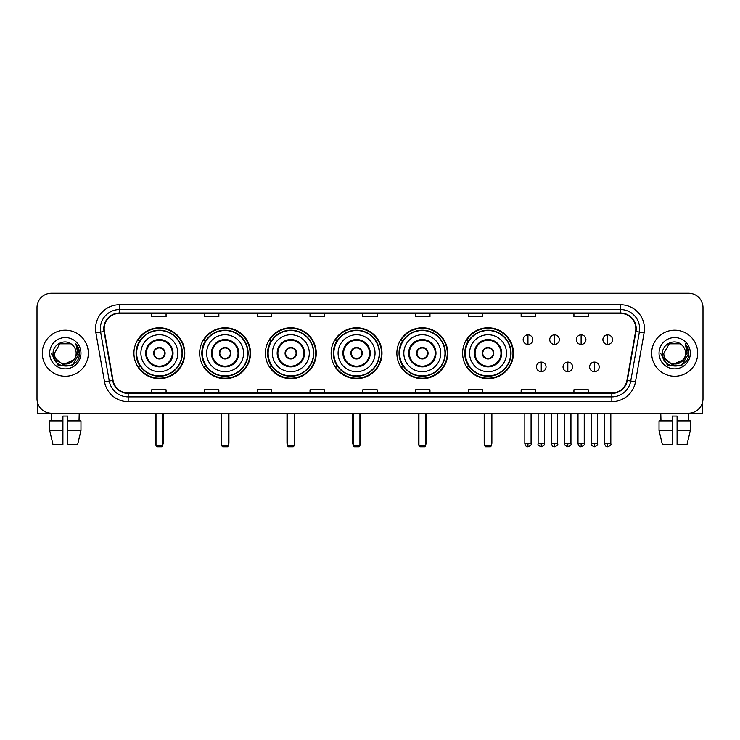 <?xml version="1.0" encoding="UTF-8"?>
<svg xmlns="http://www.w3.org/2000/svg" width="740" height="740" viewBox="0 0 740 740"><rect width="100%" height="100%" fill="white"/><g stroke="black" fill="none" stroke-linecap="round" stroke-linejoin="round"><path stroke-width="1.11" d="M462.611 353.202A25.428 25.428 0 0 0 488.039 378.639A25.428 25.428 0 0 0 513.468 353.202A25.428 25.428 0 0 0 488.039 327.774A25.428 25.428 0 0 0 462.611 353.202M396.871 353.202A25.428 25.428 0 0 0 422.3 378.639A25.428 25.428 0 0 0 447.728 353.202A25.428 25.428 0 0 0 422.3 327.774A25.428 25.428 0 0 0 396.871 353.202M331.132 353.202A25.428 25.428 0 0 0 356.569 378.639A25.428 25.428 0 0 0 381.997 353.202A25.428 25.428 0 0 0 356.569 327.774A25.428 25.428 0 0 0 331.132 353.202M265.401 353.202A25.428 25.428 0 0 0 290.829 378.639A25.428 25.428 0 0 0 316.257 353.202A25.428 25.428 0 0 0 290.829 327.774A25.428 25.428 0 0 0 265.401 353.202M199.661 353.202A25.428 25.428 0 0 0 225.09 378.639A25.428 25.428 0 0 0 250.527 353.202A25.428 25.428 0 0 0 225.09 327.774A25.428 25.428 0 0 0 199.661 353.202M133.922 353.202A25.428 25.428 0 0 0 159.359 378.639A25.428 25.428 0 0 0 184.787 353.202A25.428 25.428 0 0 0 159.359 327.774A25.428 25.428 0 0 0 133.922 353.202M140.026 366.161A23.273 23.273 0 0 1 140.026 340.252M205.757 366.161A23.273 23.273 0 0 1 205.757 340.252M271.497 366.161A23.273 23.273 0 0 1 271.497 340.252M337.236 366.161A23.273 23.273 0 0 1 337.236 340.252M402.967 366.161A23.273 23.273 0 0 1 402.967 340.252M468.707 366.161A23.273 23.273 0 0 1 468.707 340.252M37 307.618L37 398.786A14.393 14.393 0 0 0 51.393 413.188L688.607 413.188A14.393 14.393 0 0 0 703 398.786L703 307.618A14.393 14.393 0 0 0 688.607 293.225L51.393 293.225A14.393 14.393 0 0 0 37 307.618L37 398.786M42.282 353.202A23.032 23.032 0 0 0 65.314 376.235A23.032 23.032 0 0 0 88.338 353.202A23.032 23.032 0 0 0 65.314 330.179A23.032 23.032 0 0 0 42.282 353.202A23.032 23.032 0 0 0 65.314 376.235A23.032 23.032 0 0 0 88.338 353.202A23.032 23.032 0 0 0 65.314 330.179A23.032 23.032 0 0 0 42.282 353.202M651.663 353.202A23.032 23.032 0 0 0 674.686 376.235A23.032 23.032 0 0 0 697.718 353.202A23.032 23.032 0 0 0 674.686 330.179A23.032 23.032 0 0 0 651.663 353.202A23.032 23.032 0 0 0 674.686 376.235A23.032 23.032 0 0 0 697.718 353.202A23.032 23.032 0 0 0 674.686 330.179A23.032 23.032 0 0 0 651.663 353.202M104.174 328.736A15.355 15.355 0 0 1 119.529 313.381L620.471 313.381A15.355 15.355 0 0 1 635.595 331.4L626.965 380.341A15.355 15.355 0 0 1 611.841 393.032L128.159 393.032A15.355 15.355 0 0 1 113.035 380.341L104.405 331.4A15.355 15.355 0 0 1 104.174 328.736M103.794 328.736A15.734 15.734 0 0 0 104.035 331.464L112.665 380.406A15.734 15.734 0 0 0 128.159 393.412L611.841 393.412A15.734 15.734 0 0 0 627.335 380.406L635.965 331.464A15.734 15.734 0 0 0 620.471 312.992L119.529 312.992A15.734 15.734 0 0 0 103.794 328.736M95.904 332.898A23.995 23.995 0 0 1 119.529 304.741L620.471 304.741A23.995 23.995 0 0 1 644.096 332.898L635.466 381.84A23.995 23.995 0 0 1 611.841 401.672L128.159 401.672A23.995 23.995 0 0 1 104.534 381.84L95.904 332.898L100.631 332.066A19.194 19.194 0 0 1 119.529 309.542L620.471 309.542A19.194 19.194 0 0 1 639.369 332.066L630.739 381.007A19.194 19.194 0 0 1 611.841 396.871L128.159 396.871A19.194 19.194 0 0 1 109.261 381.007L100.631 332.066A19.194 19.194 0 0 1 100.335 328.736M688.607 293.225L51.393 293.225M51.606 420.866L51.393 413.188L688.607 413.188L688.394 420.866M703 398.786L703 307.618M627.335 380.406L630.739 381.007L639.369 332.066L644.096 332.898M362.804 313.381L362.804 316.627L377.197 316.627L377.197 313.381M310.023 313.381L310.023 316.627L324.416 316.627L324.416 313.381M257.243 313.381L257.243 316.627L271.636 316.627L271.636 313.381M204.462 313.381L204.462 316.627L218.855 316.627L218.855 313.381M151.681 313.381L151.681 316.627L166.075 316.627L166.075 313.381M415.584 313.381L415.584 316.627L429.977 316.627L429.977 313.381M468.365 313.381L468.365 316.627L482.757 316.627L482.757 313.381M521.145 313.381L521.145 316.627L535.538 316.627L535.538 313.381M573.926 313.381L573.926 316.627L588.318 316.627L588.318 313.381M377.197 393.032L377.197 389.786L362.804 389.786L362.804 393.032M324.416 393.032L324.416 389.786L310.023 389.786L310.023 393.032M271.636 393.032L271.636 389.786L257.243 389.786L257.243 393.032M218.855 393.032L218.855 389.786L204.462 389.786L204.462 393.032M166.075 393.032L166.075 389.786L151.681 389.786L151.681 393.032M429.977 393.032L429.977 389.786L415.584 389.786L415.584 393.032M482.757 393.032L482.757 389.786L468.365 389.786L468.365 393.032M535.538 393.032L535.538 389.786L521.145 389.786L521.145 393.032M588.318 393.032L588.318 389.786L573.926 389.786L573.926 393.032M73.621 360.177C67.867 367.956 53.9 362.979 54.464 353.202C53.798 367.197 76.821 367.197 76.155 353.202C76.821 367.197 53.798 367.197 54.464 353.202L59.884 343.813L70.735 343.813L72.418 345.016C65.758 338.041 52.947 343.786 53.067 353.202C51.846 369.945 78.986 370.389 79.43 354.016L79.448 353.202C79.411 349.65 78.227 346.524 75.906 343.832L77.774 353.202L73.621 360.177A10.841 10.841 0 0 0 76.155 353.202C76.821 367.197 53.798 367.197 54.464 353.202L59.884 343.813M76.155 353.202A10.841 10.841 0 0 0 72.418 345.016M74.315 359.594L63.002 364.718L53.4 356.726M49.663 353.202A15.642 15.642 0 0 0 65.314 368.853A15.642 15.642 0 0 0 80.956 353.202A15.642 15.642 0 0 0 65.314 337.56A15.642 15.642 0 0 0 49.663 353.202M75.906 343.832L79.448 353.618L78.792 348.919L79.448 353.618L78.792 348.919L79.448 353.618L76.007 343.952L79.448 353.618L76.007 343.952L79.448 353.202L72.381 365.458L58.238 365.458L51.171 353.202M76.007 343.952L79.448 353.628M37.481 402.477L37.481 413.188L93.138 413.188M49.654 420.866L49.654 430.458L53.067 444.851L49.654 430.458L49.654 420.866L62.909 420.866L62.909 416.065L67.71 416.065L67.71 420.866L80.965 420.866L80.965 430.458L77.552 444.851L80.965 430.458L67.71 430.458L67.71 420.866M79.226 413.188L79.014 420.866M62.909 420.866L62.909 444.851L53.067 444.851M49.654 430.458L62.909 430.458M77.552 444.851L67.71 444.851L67.71 430.458M140.887 353.202A18.472 18.472 0 0 1 159.359 334.73A18.472 18.472 0 0 1 177.831 353.202A18.472 18.472 0 0 1 159.359 371.684A18.472 18.472 0 0 1 140.887 353.202A18.472 18.472 0 0 0 159.359 371.684A18.472 18.472 0 0 0 177.831 353.202M146.4 353.202A12.959 12.959 0 0 0 159.359 366.161A12.959 12.959 0 0 0 172.309 353.202A12.959 12.959 0 0 0 159.359 340.252A12.959 12.959 0 0 0 146.4 353.202M140.313 340.252A23.032 23.032 0 0 0 140.313 366.161L138.029 366.161A24.947 24.947 0 0 0 184.306 353.202A24.947 24.947 0 0 0 138.029 340.252L140.341 340.252A23.005 23.005 0 0 1 174.575 335.951A23.005 23.005 0 0 1 174.575 370.453A23.005 23.005 0 0 1 140.341 366.161M182.049 353.202A22.7 22.7 0 0 0 159.359 330.512A22.7 22.7 0 0 0 136.66 353.202A22.7 22.7 0 0 0 159.359 375.901A22.7 22.7 0 0 0 182.049 353.202M153.596 353.202A5.753 5.753 0 0 0 159.359 358.965A5.753 5.753 0 0 0 165.113 353.202A5.753 5.753 0 0 0 159.359 347.449A5.753 5.753 0 0 0 153.596 353.202M153.781 351.768L153.976 351.768A5.569 5.569 0 0 1 164.733 351.768L164.437 351.768A5.282 5.282 0 0 1 159.359 358.484A5.282 5.282 0 0 1 154.281 351.768A5.282 5.282 0 0 1 164.437 351.768L164.928 351.768M164.928 354.645L164.733 354.645A5.569 5.569 0 0 1 153.976 354.645L153.781 354.645M156.001 413.188L156.001 445.813L162.717 445.813L162.717 413.188M156.001 445.813L156.954 446.775L161.755 446.775L162.717 445.813M206.617 353.202A18.472 18.472 0 0 1 225.09 334.73A18.472 18.472 0 0 1 243.562 353.202A18.472 18.472 0 0 1 225.09 371.684A18.472 18.472 0 0 1 206.617 353.202A18.472 18.472 0 0 0 225.09 371.684A18.472 18.472 0 0 0 243.562 353.202M212.14 353.202A12.959 12.959 0 0 0 225.09 366.161A12.959 12.959 0 0 0 238.049 353.202A12.959 12.959 0 0 0 225.09 340.252A12.959 12.959 0 0 0 212.14 353.202M206.053 340.252A23.032 23.032 0 0 0 206.053 366.161M247.789 353.202A22.7 22.7 0 0 0 225.09 330.512A22.7 22.7 0 0 0 202.399 353.202A22.7 22.7 0 0 0 225.09 375.901A22.7 22.7 0 0 0 247.789 353.202M219.336 353.202A5.753 5.753 0 0 0 225.09 358.965A5.753 5.753 0 0 0 230.852 353.202A5.753 5.753 0 0 0 225.09 347.449A5.753 5.753 0 0 0 219.336 353.202M250.046 353.202A24.947 24.947 0 0 1 203.768 366.161L206.081 366.161A23.005 23.005 0 0 0 240.315 370.453A23.005 23.005 0 0 0 240.315 335.951A23.005 23.005 0 0 0 206.081 340.252L203.768 340.252A24.947 24.947 0 0 1 250.046 353.202M219.521 351.768L219.715 351.768A5.569 5.569 0 0 1 230.473 351.768L230.168 351.768A5.282 5.282 0 0 1 225.09 358.484A5.282 5.282 0 0 1 220.011 351.768A5.282 5.282 0 0 1 230.168 351.768L230.667 351.768M230.667 354.645L230.168 354.645A5.282 5.282 0 0 1 220.011 354.645L219.521 354.645M230.168 354.645L230.473 354.645A5.569 5.569 0 0 1 219.715 354.645L220.011 354.645M221.732 413.188L221.732 445.813L228.447 445.813L228.447 413.188M221.732 445.813L222.694 446.775L227.495 446.775L228.447 445.813M272.357 353.202A18.472 18.472 0 0 1 290.829 334.73A18.472 18.472 0 0 1 309.302 353.202A18.472 18.472 0 0 1 290.829 371.684A18.472 18.472 0 0 1 272.357 353.202A18.472 18.472 0 0 0 290.829 371.684A18.472 18.472 0 0 0 309.302 353.202M277.87 353.202A12.959 12.959 0 0 0 290.829 366.161A12.959 12.959 0 0 0 303.779 353.202A12.959 12.959 0 0 0 290.829 340.252A12.959 12.959 0 0 0 277.87 353.202M271.784 340.252A23.032 23.032 0 0 0 271.784 366.161M313.529 353.202A22.7 22.7 0 0 0 290.829 330.512A22.7 22.7 0 0 0 268.13 353.202A22.7 22.7 0 0 0 290.829 375.901A22.7 22.7 0 0 0 313.529 353.202M285.067 353.202A5.753 5.753 0 0 0 290.829 358.965A5.753 5.753 0 0 0 296.583 353.202A5.753 5.753 0 0 0 290.829 347.449A5.753 5.753 0 0 0 285.067 353.202M315.776 353.202A24.947 24.947 0 0 1 269.508 366.161L271.821 366.161A23.005 23.005 0 0 0 306.046 370.453A23.005 23.005 0 0 0 306.046 335.951A23.005 23.005 0 0 0 271.821 340.252L269.508 340.252A24.947 24.947 0 0 1 315.776 353.202M285.252 351.768L285.446 351.768A5.569 5.569 0 0 1 296.204 351.768L295.907 351.768A5.282 5.282 0 0 1 290.829 358.484A5.282 5.282 0 0 1 285.751 351.768A5.282 5.282 0 0 1 295.907 351.768L296.407 351.768M296.407 354.645L295.907 354.645A5.282 5.282 0 0 1 285.751 354.645L285.252 354.645M295.907 354.645L296.204 354.645A5.569 5.569 0 0 1 285.446 354.645L285.751 354.645M287.471 413.188L287.471 445.813L294.187 445.813L294.187 413.188M287.471 445.813L288.433 446.775L293.225 446.775L294.187 445.813M338.088 353.202A18.472 18.472 0 0 1 356.569 334.73A18.472 18.472 0 0 1 375.041 353.202A18.472 18.472 0 0 1 356.569 371.684A18.472 18.472 0 0 1 338.088 353.202A18.472 18.472 0 0 0 356.569 371.684A18.472 18.472 0 0 0 375.041 353.202M343.61 353.202A12.959 12.959 0 0 0 356.569 366.161A12.959 12.959 0 0 0 369.519 353.202A12.959 12.959 0 0 0 356.569 340.252A12.959 12.959 0 0 0 343.61 353.202M337.523 340.252A23.032 23.032 0 0 0 337.523 366.161L335.239 366.161A24.947 24.947 0 0 0 381.516 353.202A24.947 24.947 0 0 0 335.239 340.252L337.551 340.252A23.005 23.005 0 0 1 371.785 335.951A23.005 23.005 0 0 1 371.785 370.453A23.005 23.005 0 0 1 337.551 366.161M379.259 353.202A22.7 22.7 0 0 0 356.569 330.512A22.7 22.7 0 0 0 333.87 353.202A22.7 22.7 0 0 0 356.569 375.901A22.7 22.7 0 0 0 379.259 353.202M350.806 353.202A5.753 5.753 0 0 0 356.569 358.965A5.753 5.753 0 0 0 362.322 353.202A5.753 5.753 0 0 0 356.569 347.449A5.753 5.753 0 0 0 350.806 353.202M350.991 351.768L351.186 351.768A5.569 5.569 0 0 1 361.943 351.768L361.647 351.768A5.282 5.282 0 0 1 356.569 358.484A5.282 5.282 0 0 1 351.491 351.768A5.282 5.282 0 0 1 361.647 351.768L362.138 351.768M362.138 354.645L361.647 354.645A5.282 5.282 0 0 1 351.491 354.645L350.991 354.645M361.647 354.645L361.943 354.645A5.569 5.569 0 0 1 351.186 354.645L351.491 354.645M353.202 413.188L353.202 445.813L359.927 445.813L359.927 413.188M353.202 445.813L354.164 446.775L358.965 446.775L359.927 445.813M403.827 353.202A18.472 18.472 0 0 1 422.3 334.73A18.472 18.472 0 0 1 440.772 353.202A18.472 18.472 0 0 1 422.3 371.684A18.472 18.472 0 0 1 403.827 353.202A18.472 18.472 0 0 0 422.3 371.684A18.472 18.472 0 0 0 440.772 353.202M409.35 353.202A12.959 12.959 0 0 0 422.3 366.161A12.959 12.959 0 0 0 435.259 353.202A12.959 12.959 0 0 0 422.3 340.252A12.959 12.959 0 0 0 409.35 353.202M403.263 340.252A23.032 23.032 0 0 0 403.263 366.161M444.999 353.202A22.7 22.7 0 0 0 422.3 330.512A22.7 22.7 0 0 0 399.609 353.202A22.7 22.7 0 0 0 422.3 375.901A22.7 22.7 0 0 0 444.999 353.202M416.546 353.202A5.753 5.753 0 0 0 422.3 358.965A5.753 5.753 0 0 0 428.062 353.202A5.753 5.753 0 0 0 422.3 347.449A5.753 5.753 0 0 0 416.546 353.202M447.256 353.202A24.947 24.947 0 0 1 400.978 366.161L403.291 366.161A23.005 23.005 0 0 0 437.525 370.453A23.005 23.005 0 0 0 437.525 335.951A23.005 23.005 0 0 0 403.291 340.252L400.978 340.252A24.947 24.947 0 0 1 447.256 353.202M416.722 351.768L416.925 351.768A5.569 5.569 0 0 1 427.683 351.768L427.378 351.768A5.282 5.282 0 0 1 422.3 358.484A5.282 5.282 0 0 1 417.221 351.768A5.282 5.282 0 0 1 427.378 351.768L427.877 351.768M427.877 354.645L427.378 354.645A5.282 5.282 0 0 1 417.221 354.645L416.722 354.645M427.378 354.645L427.683 354.645A5.569 5.569 0 0 1 416.925 354.645L417.221 354.645M418.942 413.188L418.942 445.813L425.657 445.813L425.657 413.188M418.942 445.813L419.904 446.775L424.704 446.775L425.657 445.813M469.567 353.202A18.472 18.472 0 0 1 488.039 334.73A18.472 18.472 0 0 1 506.512 353.202A18.472 18.472 0 0 1 488.039 371.684A18.472 18.472 0 0 1 469.567 353.202A18.472 18.472 0 0 0 488.039 371.684A18.472 18.472 0 0 0 506.512 353.202M475.08 353.202A12.959 12.959 0 0 0 488.039 366.161A12.959 12.959 0 0 0 500.989 353.202A12.959 12.959 0 0 0 488.039 340.252A12.959 12.959 0 0 0 475.08 353.202M468.993 340.252A23.032 23.032 0 0 0 468.993 366.161M510.73 353.202A22.7 22.7 0 0 0 488.039 330.512A22.7 22.7 0 0 0 465.34 353.202A22.7 22.7 0 0 0 488.039 375.901A22.7 22.7 0 0 0 510.73 353.202M482.276 353.202A5.753 5.753 0 0 0 488.039 358.965A5.753 5.753 0 0 0 493.793 353.202A5.753 5.753 0 0 0 488.039 347.449A5.753 5.753 0 0 0 482.276 353.202M512.987 353.202A24.947 24.947 0 0 1 466.718 366.161L469.021 366.161A23.005 23.005 0 0 0 503.255 370.453A23.005 23.005 0 0 0 503.255 335.951A23.005 23.005 0 0 0 469.021 340.252L466.718 340.252A24.947 24.947 0 0 1 512.987 353.202M482.462 351.768L482.656 351.768A5.569 5.569 0 0 1 493.413 351.768L493.118 351.768A5.282 5.282 0 0 1 488.039 358.484A5.282 5.282 0 0 1 482.961 351.768A5.282 5.282 0 0 1 493.118 351.768L493.617 351.768M493.617 354.645L493.118 354.645A5.282 5.282 0 0 1 482.961 354.645L482.462 354.645M493.118 354.645L493.413 354.645A5.569 5.569 0 0 1 482.656 354.645L482.961 354.645M484.682 413.188L484.682 445.813L491.397 445.813L491.397 413.188M484.682 445.813L485.634 446.775L490.435 446.775L491.397 445.813M527.962 334.832A4.801 4.801 0 0 0 523.162 339.623A4.801 4.801 0 0 0 527.962 344.424A4.801 4.801 0 0 0 532.754 339.623A4.801 4.801 0 0 0 527.962 334.832L527.962 344.424A4.801 4.801 0 0 0 532.754 339.623A4.801 4.801 0 0 0 527.962 334.832M554.538 334.832A4.801 4.801 0 0 0 549.746 339.623A4.801 4.801 0 0 0 554.538 344.424A4.801 4.801 0 0 0 559.338 339.623A4.801 4.801 0 0 0 554.538 334.832L554.538 344.424A4.801 4.801 0 0 0 559.338 339.623A4.801 4.801 0 0 0 554.538 334.832M581.122 334.832A4.801 4.801 0 0 0 576.321 339.623A4.801 4.801 0 0 0 581.122 344.424A4.801 4.801 0 0 0 585.923 339.623A4.801 4.801 0 0 0 581.122 334.832L581.122 344.424A4.801 4.801 0 0 0 585.923 339.623A4.801 4.801 0 0 0 581.122 334.832M607.707 334.832A4.801 4.801 0 0 0 602.906 339.623A4.801 4.801 0 0 0 607.707 344.424A4.801 4.801 0 0 0 612.507 339.623A4.801 4.801 0 0 0 607.707 334.832L607.707 344.424A4.801 4.801 0 0 0 612.507 339.623A4.801 4.801 0 0 0 607.707 334.832M541.255 362.082A4.801 4.801 0 0 0 536.454 366.883A4.801 4.801 0 0 0 541.255 371.684A4.801 4.801 0 0 0 546.046 366.883A4.801 4.801 0 0 0 541.255 362.082L541.255 371.684A4.801 4.801 0 0 0 546.046 366.883A4.801 4.801 0 0 0 541.255 362.082M567.83 362.082A4.801 4.801 0 0 0 563.038 366.883A4.801 4.801 0 0 0 567.83 371.684A4.801 4.801 0 0 0 572.63 366.883A4.801 4.801 0 0 0 567.83 362.082L567.83 371.684A4.801 4.801 0 0 0 572.63 366.883A4.801 4.801 0 0 0 567.83 362.082M594.414 362.082A4.801 4.801 0 0 0 589.614 366.883A4.801 4.801 0 0 0 594.414 371.684A4.801 4.801 0 0 0 599.215 366.883A4.801 4.801 0 0 0 594.414 362.082L594.414 371.684A4.801 4.801 0 0 0 599.215 366.883A4.801 4.801 0 0 0 594.414 362.082M702.519 402.477L702.519 413.188L646.862 413.188M659.035 420.866L659.035 430.458L662.448 444.851L659.035 430.458L659.035 420.866L672.29 420.866L672.29 416.065L677.091 416.065L677.091 420.866L690.346 420.866L690.346 430.458L686.933 444.851L690.346 430.458L677.091 430.458L677.091 420.866M672.29 420.866L672.29 444.851L662.448 444.851M659.035 430.458L672.29 430.458M686.933 444.851L677.091 444.851L677.091 430.458M660.774 413.188L660.987 420.866M685.536 353.202C686.202 367.197 663.179 367.197 663.845 353.202L669.265 343.813L680.115 343.813L681.79 345.016C675.139 338.041 662.328 343.786 662.448 353.202C661.227 369.945 688.366 370.389 688.811 354.016L688.829 353.202C688.792 349.65 687.608 346.524 685.286 343.832L687.155 353.202L683.002 360.177A10.841 10.841 0 0 0 685.536 353.202C686.202 367.197 663.179 367.197 663.845 353.202C663.179 367.197 686.202 367.197 685.536 353.202A10.841 10.841 0 0 0 681.79 345.016M683.002 360.177C677.248 367.956 663.28 362.979 663.845 353.202M683.695 359.594L672.383 364.718L662.781 356.726M659.044 353.202A15.642 15.642 0 0 0 674.686 368.853A15.642 15.642 0 0 0 690.337 353.202A15.642 15.642 0 0 0 674.686 337.56A15.642 15.642 0 0 0 659.044 353.202M685.286 343.832L688.829 353.618L688.172 348.919L688.829 353.618L688.172 348.919L688.829 353.618L685.388 343.952L688.829 353.618L685.388 343.952L688.829 353.202L681.762 365.458L667.619 365.458L660.552 353.202M685.388 343.952L688.829 353.628M620.471 304.741L620.471 312.992M100.631 332.066L104.035 331.464M128.159 401.672L128.159 393.412M611.841 393.412L611.841 401.672M104.534 381.84L112.665 380.406M635.965 331.464L639.369 332.066M119.529 304.741L119.529 312.992M630.739 381.007L635.466 381.84M173.031 353.202A13.671 13.671 0 0 0 159.359 339.531A13.671 13.671 0 0 0 145.678 353.202A13.671 13.671 0 0 0 159.359 366.883A13.671 13.671 0 0 0 173.031 353.202M155.52 413.188L155.52 442.936L156.001 442.936M162.717 442.936L163.198 442.936L163.198 413.188M238.77 353.202A13.671 13.671 0 0 0 225.09 339.531A13.671 13.671 0 0 0 211.418 353.202A13.671 13.671 0 0 0 225.09 366.883A13.671 13.671 0 0 0 238.77 353.202M221.251 413.188L221.251 442.936L221.732 442.936M228.447 442.936L228.928 442.936L228.928 413.188M304.501 353.202A13.671 13.671 0 0 0 290.829 339.531A13.671 13.671 0 0 0 277.158 353.202A13.671 13.671 0 0 0 290.829 366.883A13.671 13.671 0 0 0 304.501 353.202M286.99 413.188L286.99 442.936L287.471 442.936M294.187 442.936L294.668 442.936L294.668 413.188M370.24 353.202A13.671 13.671 0 0 0 356.569 339.531A13.671 13.671 0 0 0 342.888 353.202A13.671 13.671 0 0 0 356.569 366.883A13.671 13.671 0 0 0 370.24 353.202M352.73 413.188L352.73 442.936L353.202 442.936M359.927 442.936L360.408 442.936L360.408 413.188M435.98 353.202A13.671 13.671 0 0 0 422.3 339.531A13.671 13.671 0 0 0 408.628 353.202A13.671 13.671 0 0 0 422.3 366.883A13.671 13.671 0 0 0 435.98 353.202M418.461 413.188L418.461 442.936L418.942 442.936M425.657 442.936L426.138 442.936L426.138 413.188M501.711 353.202A13.671 13.671 0 0 0 488.039 339.531A13.671 13.671 0 0 0 474.359 353.202A13.671 13.671 0 0 0 488.039 366.883A13.671 13.671 0 0 0 501.711 353.202M484.201 413.188L484.201 442.936L484.682 442.936M491.397 442.936L491.878 442.936L491.878 413.188M527.962 443.658L524.836 443.658C525.382 445.878 526.427 446.914 527.962 446.775L527.962 443.658L531.08 443.658L531.08 413.188M554.538 443.658L551.42 443.658C551.966 445.878 553.011 446.914 554.538 446.775L554.538 443.658L557.664 443.658L557.664 413.188M581.122 443.658L578.005 443.658C578.551 445.878 579.587 446.914 581.122 446.775L581.122 443.658L584.239 443.658L584.239 413.188M607.707 443.658L604.589 443.658C605.135 445.878 606.171 446.914 607.707 446.775L607.707 443.658L610.824 443.658L610.824 413.188M541.255 443.658L538.128 443.658C537.499 444.648 538.535 445.693 541.255 446.775L541.255 443.658L544.372 443.658L544.372 413.188M567.83 443.658L564.712 443.658C564.084 444.648 565.12 445.693 567.83 446.775L567.83 443.658L570.947 443.658L570.947 413.188M594.414 443.658L591.297 443.658C590.668 444.648 591.704 445.693 594.414 446.775L594.414 443.658L597.532 443.658L597.532 413.188M155.52 442.936A3.839 3.839 0 0 0 156.001 444.796M162.717 444.796A3.839 3.839 0 0 0 163.198 442.936M221.251 442.936A3.839 3.839 0 0 0 221.732 444.796M228.447 444.796A3.839 3.839 0 0 0 228.928 442.936M286.99 442.936A3.839 3.839 0 0 0 287.471 444.796M294.187 444.796A3.839 3.839 0 0 0 294.668 442.936M352.73 442.936A3.839 3.839 0 0 0 353.202 444.796M359.927 444.796A3.839 3.839 0 0 0 360.408 442.936M418.461 442.936A3.839 3.839 0 0 0 418.942 444.796M425.657 444.796A3.839 3.839 0 0 0 426.138 442.936M484.201 442.936A3.839 3.839 0 0 0 484.682 444.796M491.397 444.796A3.839 3.839 0 0 0 491.878 442.936M524.836 443.658L524.836 413.188M531.08 443.658C531.709 444.648 530.673 445.693 527.962 446.775M551.42 443.658L551.42 413.188M557.664 443.658C558.293 444.648 557.257 445.693 554.538 446.775M578.005 443.658L578.005 413.188M584.239 443.658C584.877 444.648 583.832 445.693 581.122 446.775M604.589 443.658L604.589 413.188M610.824 443.658C611.462 444.648 610.417 445.693 607.707 446.775M538.128 443.658L538.128 413.188M544.372 443.658C545.001 444.648 543.965 445.693 541.255 446.775M564.712 443.658L564.712 413.188M570.947 443.658C571.585 444.648 570.549 445.693 567.83 446.775M591.297 443.658L591.297 413.188M597.532 443.658C598.17 444.648 597.125 445.693 594.414 446.775"/></g></svg>
